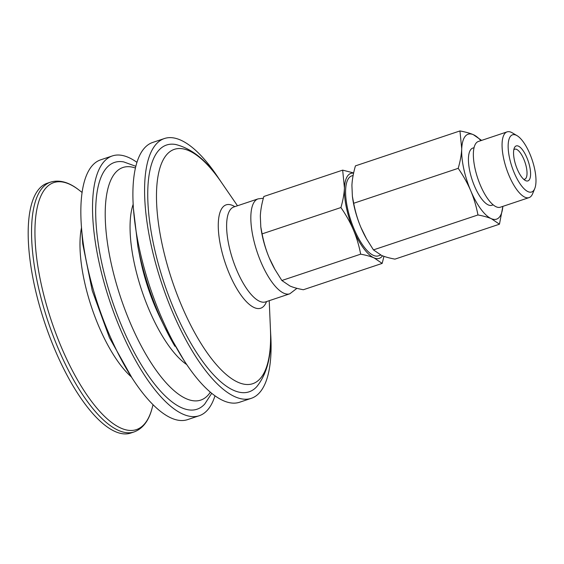 <?xml version="1.0" encoding="UTF-8"?>
<svg xmlns="http://www.w3.org/2000/svg" width="564" height="564" viewBox="0 0 564 564"><rect width="100%" height="100%" fill="white"/><g stroke="black" fill="none" stroke-linecap="round" stroke-linejoin="round"><path stroke-width="0.85" d="M513.804 149.812A15.806 5.598 -108.5 0 1 514.721 149.199A15.806 5.598 -108.5 0 1 516.553 149.361A15.806 5.598 -108.5 0 1 525.74 164.723A15.806 5.598 -108.5 0 1 524.739 179.183A15.806 5.598 -108.5 0 1 523.639 179.246M525.775 180.713A18.436 6.528 71.5 0 0 528.017 160.62A18.436 6.528 71.5 0 0 514.312 148.008A18.436 6.528 71.5 0 0 515.877 165.478A18.436 6.528 71.5 0 0 525.133 180.381A18.436 6.528 71.5 0 0 525.775 180.713M516.004 135.127A30.146 10.674 -108.5 0 1 517.054 135.663A30.146 10.674 -108.5 0 1 532.19 160.028A30.146 10.674 -108.5 0 1 534.742 188.595A30.146 10.674 -108.5 0 1 528.13 191.697A30.146 10.674 -108.5 0 1 509.539 158.026A30.146 10.674 -108.5 0 1 516.004 135.127M383.957 256.338L382.166 263.402L374.066 257.896C370.717 256.451 366.255 255.203 360.671 254.167C358.951 245.319 356.54 237.247 353.445 229.964C350.364 222.674 346.19 215.194 340.924 207.538C343.004 200.319 344.174 193.79 344.442 187.953L342.658 170.138L263.846 196.483C261.767 203.696 260.589 210.224 260.328 216.061L260.794 226.883L262.105 233.877C263.832 242.724 266.236 250.79 269.338 258.072A44.782 15.855 -108.5 0 1 260.963 228.124L260.794 226.883M274.957 269.465L274.52 268.697A44.782 15.855 -108.5 0 1 269.338 258.072L274.957 269.465L281.859 280.505L289.959 286.004C293.308 287.457 297.771 288.697 303.354 289.741L382.166 263.402M342.658 170.138L353.642 172.936M340.924 207.538L262.105 233.877M360.671 254.167L281.859 280.505M353.593 173.169A44.782 15.855 71.5 0 0 344.442 187.953A44.782 15.855 71.5 0 0 353.445 229.964A44.782 15.855 71.5 0 0 374.066 257.896A44.782 15.855 71.5 0 0 382.526 255.802M380.792 255.062L378.423 255.859A42.145 14.925 -108.5 0 1 373.537 255.421A42.145 14.925 -108.5 0 1 349.038 214.468A42.145 14.925 -108.5 0 1 351.703 175.912L353.127 175.432M502.869 206.368L499.457 224.197L491.357 218.698C488.008 217.253 483.538 216.005 477.962 214.962C476.242 206.114 473.83 198.049 470.736 190.766C467.655 183.476 463.481 175.996 458.208 168.333C460.287 161.121 461.465 154.592 461.726 148.755L459.949 130.94L355.433 165.872C353.353 173.085 352.176 179.613 351.915 185.45L352.38 196.272L353.691 203.266C355.419 212.113 357.823 220.179 360.925 227.468A44.782 15.855 -108.5 0 1 352.549 197.513L352.38 196.272M366.544 238.854L366.106 238.086A44.782 15.855 -108.5 0 1 360.925 227.468L366.544 238.854L373.446 249.894L381.546 255.4C384.895 256.846 389.357 258.086 394.941 259.13L499.457 224.197M459.949 130.94C465.526 131.983 469.995 133.224 473.344 134.676L481.593 140.394M458.208 168.333L353.691 203.266M477.962 214.962L373.446 249.894M480.888 140.633A44.782 15.855 71.5 0 0 473.344 134.676A44.782 15.855 71.5 0 0 461.726 148.755A44.782 15.855 71.5 0 0 470.736 190.766A44.782 15.855 71.5 0 0 491.357 218.698A44.782 15.855 71.5 0 0 502.855 206.375M493.176 204.852L491.907 205.275A30.146 10.674 -108.5 0 1 488.41 204.972A30.146 10.674 -108.5 0 1 470.891 175.672A30.146 10.674 -108.5 0 1 472.794 148.092L474.063 147.669M534.742 188.595L532.642 193.699A34.658 12.274 -108.5 0 1 529.053 197.619L500.346 207.214A34.658 12.274 -108.5 0 1 496.327 206.854A34.658 12.274 -108.5 0 1 476.185 173.176A34.658 12.274 -108.5 0 1 478.371 141.472L507.085 131.877A34.658 12.274 -108.5 0 1 511.097 132.23A34.658 12.274 -108.5 0 1 512.309 132.85L517.054 135.663M529.053 197.619A34.658 12.274 -108.5 0 1 525.042 197.259A34.658 12.274 -108.5 0 1 504.893 163.581A34.658 12.274 -108.5 0 1 507.085 131.877M270.53 331.78A136.974 48.497 -108.5 0 1 251.255 398.339L239.573 402.245A136.974 48.497 -108.5 0 1 179.232 352.662A136.974 48.497 -108.5 0 1 134.761 221.885A136.974 48.497 -108.5 0 1 152.738 142.431L164.42 138.525A136.974 48.497 -108.5 0 1 219.84 180.12M251.255 398.339A136.974 48.497 -108.5 0 1 190.914 348.756A136.974 48.497 -108.5 0 1 146.443 217.986A136.974 48.497 -108.5 0 1 164.42 138.525M191.76 344.745A130.122 46.072 -108.5 0 1 149.939 170.349A130.122 46.072 -108.5 0 1 175.813 144.525C192.394 148.741 207.481 161.191 221.067 181.876A123.565 43.752 -108.5 0 0 158.562 173.381A123.565 43.752 -108.5 0 0 198.281 338.992A123.565 43.752 -108.5 0 0 270.452 329.637C272.031 354.34 267.47 373.354 256.747 386.692A130.122 46.072 -108.5 0 1 191.76 344.745M134.119 431.932L130.756 433.06A131.701 46.636 -108.5 0 1 72.735 385.388A131.701 46.636 -108.5 0 1 29.97 259.637A131.701 46.636 -108.5 0 1 47.256 183.237L50.619 182.109C59.558 179.514 69.034 182.172 79.045 190.089A130.242 46.114 -108.5 0 0 37.139 207.94A130.242 46.114 -108.5 0 0 79.002 382.491A130.242 46.114 -108.5 0 0 152.033 408.47C148.79 420.814 142.819 428.633 134.119 431.932A131.701 46.636 -108.5 0 1 76.098 384.26A131.701 46.636 -108.5 0 1 33.769 207.749A131.701 46.636 -108.5 0 1 50.619 182.109M214.983 395.815A136.974 48.497 -108.5 0 1 199.205 415.738L187.523 419.644A136.974 48.497 -108.5 0 1 127.182 370.062A136.974 48.497 -108.5 0 1 82.704 239.284A136.974 48.497 -108.5 0 1 100.688 159.823L112.37 155.918A136.974 48.497 -108.5 0 1 136.953 162.347M199.205 415.738A136.974 48.497 -108.5 0 1 138.864 366.156A136.974 48.497 -108.5 0 1 94.392 235.378A136.974 48.497 -108.5 0 1 112.37 155.918M211.712 393.319L204.697 404.092A130.122 46.072 -108.5 0 1 139.71 362.137A130.122 46.072 -108.5 0 1 97.889 187.749A130.122 46.072 -108.5 0 1 123.763 161.924L135.846 166.309M210.344 392.177A122.642 43.428 -108.5 0 1 146.703 355.722A122.642 43.428 -108.5 0 1 107.287 191.351A122.642 43.428 -108.5 0 1 135.438 168.044M266.532 301.585A54.482 19.289 -108.5 0 1 236.697 288.486A54.482 19.289 -108.5 0 1 219.184 215.462A54.482 19.289 -108.5 0 1 234.8 206.65M263.36 198.225L258.079 198.873A50.048 17.724 -108.5 0 0 251.671 208.617A50.048 17.724 -108.5 0 0 267.759 275.69A50.048 17.724 -108.5 0 0 289.804 293.802L265.595 301.895A50.048 17.724 -108.5 0 1 243.549 283.784A50.048 17.724 -108.5 0 1 227.461 216.703A50.048 17.724 -108.5 0 1 233.87 206.967L233.792 206.988M131.243 376.822A92.08 32.599 -108.5 0 1 111.129 350.949A92.08 32.599 -108.5 0 1 81.463 227.877M186.74 364.577A93.018 32.938 -108.5 0 1 161.523 334.621A93.018 32.938 -108.5 0 1 131.623 209.956A93.018 32.938 -108.5 0 1 133.167 204.295M174.932 346.289A122.642 43.428 -108.5 0 1 165.062 327.874L160.493 318.519A93.081 32.959 -108.5 0 1 139.893 256.874L137.912 246.658L133.464 208.99M184.146 360.643L165.062 327.874A122.642 43.428 -108.5 0 1 137.912 246.658M237.486 205.754L221.067 181.876M269.218 300.69L270.452 329.637M258.079 198.873L233.87 206.967M289.804 293.802L296.939 288.324M82.111 192.458L79.045 190.089M153.055 404.74L152.033 408.47M132.096 378.042L109.444 337.695L92.277 290.784L82.718 243.824L81.413 226.397"/></g></svg>
